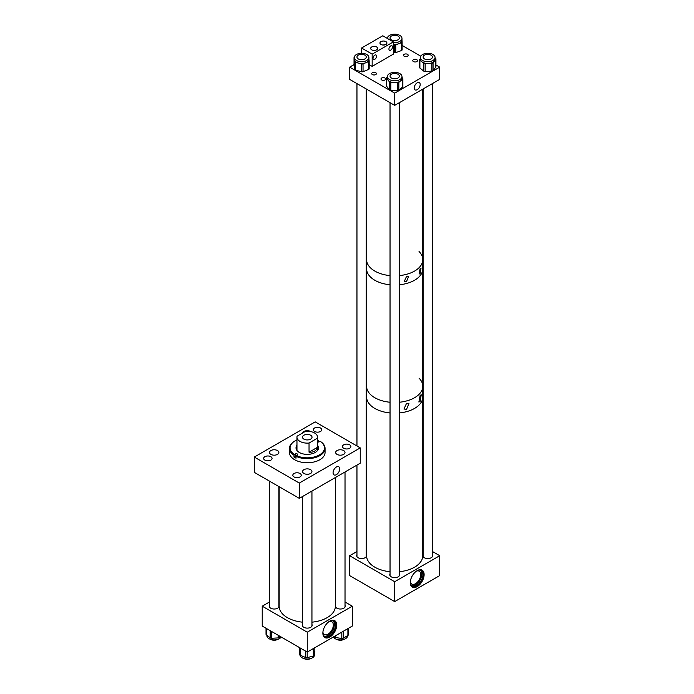 <?xml version="1.0" encoding="UTF-8"?>
<svg xmlns="http://www.w3.org/2000/svg" width="694" height="694" viewBox="0 0 694 694"><rect width="100%" height="100%" fill="white"/><g stroke="black" fill="none" stroke-linecap="round" stroke-linejoin="round"><path stroke-width="1.04" d="M336.399 467.001A4.693 2.707 -60 0 1 338.75 466.767A4.693 2.707 -60 0 1 339.47 470.523A4.693 2.707 -60 0 1 336.399 474.661A4.693 2.707 -60 0 1 334.057 474.896A4.693 2.707 -60 0 1 333.337 471.131A4.693 2.707 -60 0 1 336.399 467.001M277.496 450.562A4.676 2.698 0 0 0 272.395 449.981A4.676 2.698 0 0 0 269.515 452.479A4.676 2.698 0 0 0 270.886 454.388A4.676 2.698 0 0 0 275.978 454.969A4.676 2.698 0 0 0 278.867 452.479A4.676 2.698 0 0 0 277.496 450.562M310.756 431.581A4.676 2.698 0 0 0 310.565 431.468A4.676 2.698 0 0 0 305.802 430.818A4.676 2.698 0 0 0 302.636 432.969M343.643 450.562A4.676 2.698 0 0 0 338.551 449.981A4.676 2.698 0 0 0 335.662 452.479A4.676 2.698 0 0 0 337.032 454.388A4.676 2.698 0 0 0 342.125 454.969A4.676 2.698 0 0 0 345.013 452.479A4.676 2.698 0 0 0 343.643 450.562M310.565 469.665A4.676 2.698 0 0 0 305.473 469.075A4.676 2.698 0 0 0 302.584 471.573A4.676 2.698 0 0 0 303.955 473.481A4.676 2.698 0 0 0 309.056 474.063A4.676 2.698 0 0 0 311.936 471.573A4.676 2.698 0 0 0 310.565 469.665M300.016 473.481A4.207 2.429 0 0 0 295.427 472.961A4.207 2.429 0 0 0 292.825 475.199A4.207 2.429 0 0 0 294.056 476.925A4.207 2.429 0 0 0 298.646 477.446A4.207 2.429 0 0 0 301.248 475.199A4.207 2.429 0 0 0 300.016 473.481M270.834 456.687A4.207 2.429 0 0 0 266.244 456.158A4.207 2.429 0 0 0 263.642 458.404A4.207 2.429 0 0 0 264.874 460.122A4.207 2.429 0 0 0 269.463 460.651A4.207 2.429 0 0 0 272.065 458.404A4.207 2.429 0 0 0 270.834 456.687M320.507 428.007A4.207 2.429 0 0 0 315.917 427.478A4.207 2.429 0 0 0 313.324 429.725A4.207 2.429 0 0 0 314.556 431.442A4.207 2.429 0 0 0 319.145 431.972A4.207 2.429 0 0 0 321.738 429.725A4.207 2.429 0 0 0 320.507 428.007M349.646 444.828A4.207 2.429 0 0 0 345.057 444.299A4.207 2.429 0 0 0 342.463 446.546A4.207 2.429 0 0 0 343.695 448.263A4.207 2.429 0 0 0 348.284 448.792A4.207 2.429 0 0 0 350.886 446.546A4.207 2.429 0 0 0 349.646 444.828M360.247 447.89L360.247 463.184L299.314 498.361L299.314 483.067L254.282 457.06L315.206 421.883L360.247 447.89L299.314 483.067M299.314 498.361L254.282 472.362L254.282 457.06M296.963 439.935A17.194 9.924 0 0 0 295.106 440.863A17.194 9.924 0 0 0 294.82 441.037A17.194 9.924 0 0 0 294.412 454.483L295.254 453.971A1.405 0.815 180 0 1 296.798 453.781A1.405 0.815 180 0 1 297.683 454.535A1.405 0.815 180 0 1 297.292 455.099L296.451 455.611A17.194 9.924 0 0 0 319.7 454.744A17.194 9.924 0 0 0 320.116 441.289L319.266 441.8A1.405 0.815 180 0 1 317.566 441.948M294.898 440.985A17.792 10.271 0 0 0 294.681 441.115A17.792 10.271 0 0 0 294.386 441.28A17.792 10.271 0 0 0 289.467 448.376A17.792 10.271 0 0 0 293.996 455.221L294.412 454.483M289.467 448.376L289.467 452.479A17.792 10.271 0 0 0 300.649 462.013A17.792 10.271 0 0 0 320.134 459.567A17.792 10.271 0 0 0 325.061 452.479L325.061 448.376A17.792 10.271 0 0 0 320.524 441.531L320.116 441.289M318.485 442.043L318.078 440.17A17.194 9.924 0 0 0 317.566 439.935M296.199 456.045A1.405 0.815 0 0 0 295.254 456.296L293.996 457.06A17.792 10.271 0 0 0 296.034 458.179L296.034 456.348A17.792 10.271 0 0 0 320.134 455.472A17.792 10.271 0 0 0 325.061 448.376M296.963 446.632A13.117 7.573 0 0 0 296.338 447.127M296.963 445.296A11.243 6.489 0 0 0 296.026 447.89A11.243 6.489 0 0 0 303.087 453.911A11.243 6.489 0 0 0 315.397 452.367A11.243 6.489 0 0 0 318.503 447.89A11.243 6.489 0 0 0 317.566 445.296M296.963 446.051A11.243 6.489 0 0 0 296.043 448.263M296.034 456.348L296.451 455.611M318.078 440.17L317.566 440.473M318.485 448.263A11.243 6.489 0 0 0 317.566 446.051M318.19 447.127A13.117 7.573 0 0 0 317.566 446.632M293.996 457.06L293.996 455.221M310.634 435.233A4.763 2.75 0 0 0 305.438 434.635A4.763 2.75 0 0 0 302.497 437.177A4.763 2.75 0 0 0 303.894 439.129A4.763 2.75 0 0 0 309.09 439.718A4.763 2.75 0 0 0 312.031 437.177A4.763 2.75 0 0 0 310.634 435.233M317.41 438.2A10.306 5.951 0 0 0 317.566 437.177A10.306 5.951 0 0 0 314.547 432.978A10.306 5.951 0 0 0 305.507 431.321L297.11 436.162A10.306 5.951 0 0 0 296.963 437.177A10.306 5.951 0 0 0 299.973 441.384A10.306 5.951 0 0 0 309.038 443.041L309.038 452.193C313.567 452.497 316.36 450.883 317.41 447.352L317.41 438.2L309.038 443.041M317.41 447.352L309.038 452.193M420.148 401.514L418.864 402.034L420.148 395.407L421.232 394.765L420.148 401.514M406.563 409.295L403.96 409.035L406.563 403.318L408.957 403.466L406.563 409.295M399.328 571.709A28.098 16.222 0 0 0 422.785 555.712L422.785 396.959A28.098 16.222 180 0 1 399.328 412.956A28.098 16.222 0 0 0 422.785 396.959L422.785 386.254A28.098 16.222 180 0 1 399.328 402.251A28.098 16.222 0 0 0 422.785 386.254A28.098 16.222 180 0 0 419.037 378.161M390.037 412.956A28.098 16.222 180 0 1 374.821 408.428A28.098 16.222 180 0 1 366.588 396.959A28.098 16.222 0 0 0 387.608 412.661A28.098 16.222 0 0 0 390.037 412.956M390.037 402.251A28.098 16.222 180 0 1 374.821 397.723A28.098 16.222 180 0 1 366.588 386.254A28.098 16.222 0 0 0 373.988 397.228A28.098 16.222 0 0 0 390.037 402.251M420.148 273.592L419.089 274.035L420.148 268.517L421.067 267.997L420.148 273.592M406.563 281.443L404.368 281.226L406.563 276.359L408.61 276.49L406.563 281.443M422.785 386.254L422.785 268.786A28.098 16.222 180 0 1 399.328 284.783A28.098 16.222 0 0 0 422.785 268.786L422.785 259.608A28.098 16.222 180 0 1 399.328 275.613A28.098 16.222 0 0 0 422.785 259.608A28.098 16.222 180 0 0 419.037 251.514M390.037 284.783A28.098 16.222 180 0 1 374.821 280.255A28.098 16.222 180 0 1 366.588 268.786A28.098 16.222 0 0 0 373.988 279.76A28.098 16.222 0 0 0 390.037 284.783M390.037 275.613A28.098 16.222 180 0 1 374.821 271.085A28.098 16.222 180 0 1 366.588 259.608A28.098 16.222 0 0 0 390.037 275.613M375.714 74.588A2.342 1.353 0 0 0 376.408 73.633A2.342 1.353 0 0 0 374.96 72.384A2.342 1.353 0 0 0 372.409 72.679A2.342 1.353 0 0 0 371.724 73.633A2.342 1.353 0 0 0 373.164 74.883A2.342 1.353 0 0 0 375.714 74.588M384.988 79.94A2.342 1.353 0 0 0 385.673 78.986A2.342 1.353 0 0 0 384.233 77.737A2.342 1.353 0 0 0 381.683 78.032A2.342 1.353 0 0 0 380.997 78.986A2.342 1.353 0 0 0 382.437 80.235A2.342 1.353 0 0 0 384.988 79.94M407.508 56.24A2.342 1.353 0 0 0 408.193 55.277A2.342 1.353 0 0 0 406.745 54.028A2.342 1.353 0 0 0 404.194 54.323A2.342 1.353 0 0 0 403.509 55.277A2.342 1.353 0 0 0 404.958 56.526A2.342 1.353 0 0 0 407.508 56.24M416.782 61.593A2.342 1.353 0 0 0 417.467 60.63A2.342 1.353 0 0 0 416.018 59.389A2.342 1.353 0 0 0 413.468 59.675A2.342 1.353 0 0 0 412.783 60.63A2.342 1.353 0 0 0 414.231 61.879A2.342 1.353 0 0 0 416.782 61.593M417.207 82.82A4.207 2.429 -60 0 1 419.306 82.612A4.207 2.429 -60 0 1 419.957 85.987A4.207 2.429 -60 0 1 417.207 89.691A4.207 2.429 -60 0 1 415.099 89.899A4.207 2.429 -60 0 1 414.448 86.524A4.207 2.429 -60 0 1 417.207 82.82M354.035 64.603L349.646 67.136L349.646 79.376L394.686 105.375L439.718 79.376L439.718 67.136L435.927 64.95M349.646 67.136L394.686 93.135L394.686 105.375M394.686 93.135L439.718 67.136M420.816 56.223L402.121 45.431M427.027 53.299A7.296 4.216 0 0 0 420.469 57.498A7.296 4.216 0 0 0 428.51 61.688A7.296 4.216 0 0 0 435.069 57.498A7.296 4.216 0 0 0 427.027 53.299M420.469 57.498L420.469 59.302A7.296 4.216 0 0 0 421.857 61.775A7.296 4.216 0 0 0 428.51 63.501L425.179 63.692L425.179 71.525A1.501 0.868 180 0 1 423.817 71.17L419.896 68.038A1.501 0.868 180 0 1 419.61 67.535L419.61 59.701A1.501 0.868 0 0 0 419.896 60.205L419.896 68.038M419.61 59.701A1.501 0.868 0 0 1 419.74 59.346L420.469 58.4M423.817 71.17L423.817 63.336L419.896 60.205M423.817 63.336A1.501 0.868 0 0 0 425.179 63.692M431.842 71.126L431.842 63.301L428.51 63.501A7.296 4.216 0 0 0 434.427 61.029L433.056 62.79L433.056 70.623A1.501 0.868 180 0 1 431.842 71.126L425.179 71.525M431.842 63.301A1.501 0.868 0 0 0 433.056 62.79M435.797 59.268A1.501 0.868 0 0 0 435.927 58.912L435.927 66.745A1.501 0.868 180 0 1 435.797 67.092L435.797 59.268L434.427 61.029A7.296 4.216 0 0 0 435.069 59.302L435.069 57.498M435.927 58.912A1.501 0.868 0 0 0 435.641 58.4L435.069 57.94M435.797 67.092L433.056 70.623M365.781 60.951A7.296 4.216 0 0 0 368.904 57.498A7.296 4.216 0 0 0 364.975 53.759A7.296 4.216 0 0 0 357.419 54.045A7.296 4.216 0 0 0 354.304 57.498A7.296 4.216 0 0 0 358.234 61.228A7.296 4.216 0 0 0 365.781 60.951M369.165 61.02L369.165 68.697A1.501 0.868 180 0 1 369.165 68.775A1.501 0.868 180 0 1 368.531 69.478L368.531 61.653L365.781 62.755A7.296 4.216 0 0 0 368.904 59.302L368.904 57.498M368.531 61.653A1.501 0.868 0 0 0 369.165 60.942A1.501 0.868 0 0 0 369.165 60.864L368.904 59.12M354.33 57.16A1.501 0.868 0 0 0 354.035 57.671A1.501 0.868 0 0 0 354.044 57.741L354.044 65.574A1.501 0.868 180 0 1 354.035 65.496A1.501 0.868 180 0 1 354.044 65.427M354.304 57.498L354.304 59.302A7.296 4.216 0 0 0 354.33 59.667L354.044 57.741M354.617 69.426L354.33 59.667A7.296 4.216 0 0 0 358.512 63.119L355.475 62.304L355.475 70.137A1.501 0.868 180 0 1 354.617 69.426L354.044 65.574M354.617 61.593A1.501 0.868 0 0 0 355.475 62.304M368.531 69.478L363.04 71.699A1.501 0.868 180 0 1 361.548 71.768L355.475 70.137M361.548 71.768L361.548 63.943L358.512 63.119A7.296 4.216 0 0 0 365.781 62.755L363.04 63.865L363.04 71.699M361.548 63.943A1.501 0.868 0 0 0 363.04 63.865M393.359 42.534A7.296 4.216 0 0 0 398.608 41.944A7.296 4.216 0 0 0 401.982 38.396A7.296 4.216 0 0 0 398.2 34.7A7.296 4.216 0 0 0 390.765 34.839A7.296 4.216 0 0 0 387.391 38.396A7.296 4.216 0 0 0 387.391 38.448L387.391 38.396M402.121 42.03L402.121 49.786A1.501 0.868 180 0 1 402.121 49.821A1.501 0.868 180 0 1 401.427 50.549L401.427 42.724L398.608 43.757A7.296 4.216 0 0 0 401.982 40.209A7.296 4.216 0 0 0 401.973 40.018M401.427 42.724A1.501 0.868 0 0 0 402.121 41.987A1.501 0.868 0 0 0 402.121 41.952L401.982 40.113M401.427 50.549L395.78 52.631A1.501 0.868 180 0 1 394.287 52.666L393.359 52.388M394.287 52.666L394.287 44.832L393.359 44.555M393.359 44.347A7.296 4.216 0 0 0 398.608 43.757L395.78 44.798L395.78 52.631M394.287 44.832A1.501 0.868 0 0 0 395.78 44.798M388.649 74.232A7.296 4.216 0 0 0 387.391 76.592A7.296 4.216 0 0 0 392.544 80.625A7.296 4.216 0 0 0 400.724 78.96A7.296 4.216 0 0 0 401.982 76.592A7.296 4.216 0 0 0 396.829 72.566A7.296 4.216 0 0 0 388.649 74.232M387.391 76.592L387.391 78.405A7.296 4.216 0 0 0 388.12 80.244A7.296 4.216 0 0 0 394.157 82.612A7.296 4.216 0 0 0 400.724 80.773L398.842 82.369L398.842 90.203A1.501 0.868 180 0 1 397.497 90.576L390.817 90.298A1.501 0.868 180 0 1 389.577 89.812L386.653 86.334A1.501 0.868 180 0 1 386.506 85.952L386.506 78.127A1.501 0.868 0 0 0 386.653 78.5L386.653 86.334M386.506 78.127A1.501 0.868 0 0 1 386.766 77.641L387.391 77.112M389.577 89.812L389.577 81.979L386.653 78.5M389.577 81.979A1.501 0.868 0 0 0 390.817 82.465L390.817 90.298M397.497 90.576L397.497 82.751L390.817 82.465M397.497 82.751A1.501 0.868 0 0 0 398.842 82.369M402.607 79.177A1.501 0.868 0 0 0 402.867 78.691L402.867 86.516A1.501 0.868 180 0 1 402.607 87.002L402.607 79.177L400.724 80.773A7.296 4.216 0 0 0 401.982 78.405L401.982 76.592M402.867 78.691A1.501 0.868 0 0 0 402.711 78.309L401.982 77.442M402.607 87.002L398.842 90.203M417.207 570.641A9.777 5.647 -60 0 1 422.091 570.156A9.777 5.647 -60 0 1 423.592 577.989A9.777 5.647 -60 0 1 417.207 586.612A9.777 5.647 -60 0 1 412.314 587.089A9.777 5.647 -60 0 1 410.813 579.256A9.777 5.647 -60 0 1 417.207 570.641M412.002 586.89A9.777 5.647 120 0 0 416.565 586.239A9.777 5.647 120 0 0 422.863 577.911A9.777 5.647 120 0 0 421.761 569.991M432.414 554.784A4.919 2.837 180 0 1 432.683 555.712A4.919 2.837 180 0 1 431.243 557.716A4.919 2.837 180 0 1 425.89 558.332A4.919 2.837 180 0 1 422.854 555.712A4.919 2.837 180 0 1 423.123 554.784M366.25 554.784A4.919 2.837 180 0 1 366.519 555.712A4.919 2.837 180 0 1 365.079 557.716A4.919 2.837 180 0 1 359.718 558.332A4.919 2.837 180 0 1 356.69 555.712A4.919 2.837 180 0 1 356.959 554.784M399.328 573.886A4.919 2.837 180 0 1 399.597 574.814A4.919 2.837 180 0 1 398.165 576.818A4.919 2.837 180 0 1 392.804 577.434A4.919 2.837 180 0 1 389.768 574.814A4.919 2.837 180 0 1 390.037 573.886M410.328 581.719A7.417 4.285 120 0 0 411.776 584.053A7.417 4.285 120 0 0 415.489 583.689A7.417 4.285 120 0 0 420.33 577.156A7.417 4.285 120 0 0 419.193 571.205A7.417 4.285 120 0 0 416.443 571.127M410.293 582.544A8.918 5.144 120 0 0 412.106 585.979A8.918 5.144 120 0 0 416.565 585.536A8.918 5.144 120 0 0 422.394 577.677A8.918 5.144 120 0 0 421.024 570.537A8.918 5.144 120 0 0 417.137 570.676M411.603 585.606A8.918 5.144 120 0 0 415.489 584.912A8.918 5.144 120 0 0 421.154 577.547A8.918 5.144 120 0 0 420.451 570.277M356.959 551.496L349.646 555.712L349.646 575.595L394.686 601.594L439.718 575.595L439.718 555.712L432.414 551.496M349.646 555.712L394.686 581.711L394.686 601.594M394.686 581.711L439.718 555.712M329.78 621.113A9.777 5.647 -60 0 1 334.673 620.627A9.777 5.647 -60 0 1 336.165 628.46A9.777 5.647 -60 0 1 329.78 637.083A9.777 5.647 -60 0 1 324.887 637.569A9.777 5.647 -60 0 1 323.395 629.727A9.777 5.647 -60 0 1 329.78 621.113M324.584 637.361A9.777 5.647 120 0 0 329.147 636.719A9.777 5.647 120 0 0 335.445 628.391A9.777 5.647 120 0 0 334.343 620.462M345.022 605.307A4.919 2.837 180 0 1 345.265 606.183A4.919 2.837 180 0 1 343.825 608.196A4.919 2.837 180 0 1 338.464 608.803A4.919 2.837 180 0 1 335.428 606.183A4.919 2.837 180 0 1 335.653 605.341M278.875 605.341A4.919 2.837 180 0 1 279.092 606.183A4.919 2.837 180 0 1 277.652 608.196A4.919 2.837 180 0 1 272.3 608.803A4.919 2.837 180 0 1 269.263 606.183A4.919 2.837 180 0 1 269.506 605.307M311.944 624.427A4.919 2.837 180 0 1 312.179 625.285A4.919 2.837 180 0 1 310.738 627.289A4.919 2.837 180 0 1 305.377 627.905A4.919 2.837 180 0 1 302.35 625.285A4.919 2.837 180 0 1 302.575 624.427M322.91 632.191A7.417 4.285 120 0 0 324.358 634.533A7.417 4.285 120 0 0 328.062 634.16A7.417 4.285 120 0 0 332.912 627.628A7.417 4.285 120 0 0 331.775 621.685A7.417 4.285 120 0 0 329.025 621.598M322.866 633.015A8.918 5.144 120 0 0 324.688 636.45A8.918 5.144 120 0 0 329.147 636.008A8.918 5.144 120 0 0 334.968 628.157A8.918 5.144 120 0 0 333.606 621.009A8.918 5.144 120 0 0 329.719 621.147M324.176 636.086A8.918 5.144 120 0 0 328.062 635.383A8.918 5.144 120 0 0 333.727 628.027A8.918 5.144 120 0 0 333.033 620.757M269.506 601.984L262.228 606.183L262.228 626.066L307.26 652.074L352.3 626.066L352.3 606.183L345.022 601.984M262.228 606.183L307.26 632.191L307.26 652.074M307.26 632.191L352.3 606.183M281.139 636.988A7.296 4.216 180 0 1 280.836 637.456A7.296 4.216 180 0 1 272.647 639.825A7.296 4.216 180 0 1 266.886 635.713L266.886 635.253M279.448 636.008L279.448 637.404L280.203 636.45M279.448 637.404A1.501 0.868 180 0 1 278.225 637.907L278.225 635.305M271.562 631.462L271.562 638.28L278.225 637.907M271.562 638.28A1.501 0.868 180 0 1 270.2 637.925L270.2 630.673M266.305 628.426L266.305 634.776L270.2 637.925M266.305 634.776A1.501 0.868 180 0 1 266.028 634.273L266.028 628.261M347.633 635.609L347.633 635.713A7.296 4.216 180 0 1 345.569 638.645A7.296 4.216 180 0 1 333.38 636.988M343.235 631.297L343.235 638.22L347.902 635.452L347.902 628.608M343.235 638.22A1.501 0.868 180 0 1 341.795 638.463L341.795 632.13M335.306 635.878L335.306 637.508L341.795 638.463M335.306 637.508A1.501 0.868 180 0 1 334.23 636.91L334.23 636.502M348.275 634.611A1.501 0.868 180 0 1 348.327 634.845A1.501 0.868 180 0 1 347.902 635.452M314.564 653.21L314.564 654.806A7.296 4.216 180 0 1 310.253 658.649A7.296 4.216 180 0 1 299.982 655.119M307.19 652.03L307.19 657.634L313.306 656.047L313.306 648.578M307.19 657.634A1.501 0.868 180 0 1 305.707 657.539L305.707 651.172M300.276 648.04L300.276 655.275L305.707 657.539M300.276 655.275A1.501 0.868 180 0 1 299.652 654.581A1.501 0.868 180 0 1 299.661 654.485L299.661 647.684M314.182 648.075L314.182 655.344L314.859 651.501M314.182 655.344A1.501 0.868 180 0 1 313.306 656.047M373.572 56.388L374.517 55.312M374.795 55.13A2.55 1.475 -60 0 1 376.07 55A2.55 1.475 -60 0 1 376.46 57.038A2.55 1.475 -60 0 1 374.795 59.285A2.55 1.475 -60 0 1 373.519 59.415A2.55 1.475 -60 0 1 373.129 57.368A2.55 1.475 -60 0 1 374.795 55.13M390.731 45.925A2.55 1.475 -60 0 1 392.006 45.795A2.55 1.475 -60 0 1 392.396 47.843A2.55 1.475 -60 0 1 390.731 50.089A2.55 1.475 -60 0 1 389.455 50.211A2.55 1.475 -60 0 1 389.065 48.172A2.55 1.475 -60 0 1 390.731 45.925M376.616 46.984A3.487 2.013 0 0 0 372.817 46.541A3.487 2.013 0 0 0 370.665 48.407A3.487 2.013 0 0 0 371.689 49.829A3.487 2.013 0 0 0 375.48 50.263A3.487 2.013 0 0 0 377.631 48.407A3.487 2.013 0 0 0 376.616 46.984M385.899 41.623A3.487 2.013 0 0 0 382.099 41.189A3.487 2.013 0 0 0 379.948 43.045A3.487 2.013 0 0 0 380.971 44.468A3.487 2.013 0 0 0 384.762 44.902A3.487 2.013 0 0 0 386.914 43.045A3.487 2.013 0 0 0 385.899 41.623M383.149 45.049L385.959 44.425M372.166 54.132L372.166 66.372L393.359 54.132L393.359 41.9L372.166 54.132L361.574 48.016L361.574 53.282M372.166 66.372L369.165 64.637M393.359 41.9L382.767 35.784L361.574 48.016M279.162 486.728L279.162 606.183A28.098 16.222 0 0 0 302.575 622.18M311.944 622.18A28.098 16.222 0 0 0 333.068 612.611A28.098 16.222 0 0 0 335.358 606.183L335.358 477.55M270.903 639.478A4.685 2.707 0 0 0 277.47 639.478M303.981 658.571A4.685 2.707 0 0 0 308.11 659.3A4.685 2.707 0 0 0 310.548 658.571M337.05 639.478A4.685 2.707 0 0 0 343.617 639.478M366.588 89.153L366.588 555.712A28.098 16.222 0 0 0 387.608 571.414A28.098 16.222 0 0 0 390.037 571.709M430.028 59.372A4.65 2.681 0 0 0 432.414 57.029A4.65 2.681 0 0 0 425.509 54.687A4.65 2.681 0 0 0 423.123 57.029A4.65 2.681 0 0 0 430.028 59.372M398.755 74.831A4.65 2.681 0 0 0 393.524 73.529A4.65 2.681 0 0 0 390.037 76.132A4.65 2.681 0 0 0 390.618 77.424A4.65 2.681 0 0 0 395.849 78.726A4.65 2.681 0 0 0 399.328 76.132A4.65 2.681 0 0 0 398.755 74.831M361.878 59.71A4.65 2.681 0 0 0 366.25 57.029A4.65 2.681 0 0 0 361.322 54.349A4.65 2.681 0 0 0 356.959 57.029A4.65 2.681 0 0 0 361.878 59.71M391.399 39.827A4.65 2.681 0 0 0 396.465 40.408A4.65 2.681 0 0 0 399.328 37.927A4.65 2.681 0 0 0 397.974 36.036A4.65 2.681 0 0 0 392.908 35.455A4.65 2.681 0 0 0 390.037 37.927A4.65 2.681 0 0 0 391.399 39.827M295.254 456.296L295.254 453.971M317.566 450.484L317.566 437.177M296.963 450.484L296.963 437.177M369.165 68.775L369.165 60.942M354.035 65.496L354.035 57.671M401.982 38.396L401.982 40.209M402.121 49.821L402.121 41.987M348.327 628.365L348.327 634.845M299.652 647.676L299.652 654.581M278.875 486.555L278.875 607.033M269.506 481.15L269.506 607.059M302.575 496.479L302.575 626.144M311.944 491.066L311.944 626.144M345.022 471.972L345.022 607.059M335.653 477.377L335.653 607.033M422.785 89.153L422.785 259.608M432.414 83.592L432.414 556.64M423.123 88.953L423.123 556.64M390.037 102.695L390.037 575.742M399.328 102.695L399.328 575.742M366.25 88.953L366.25 556.64M356.959 83.592L356.959 445.99M356.959 465.084L356.959 556.64"/></g></svg>
